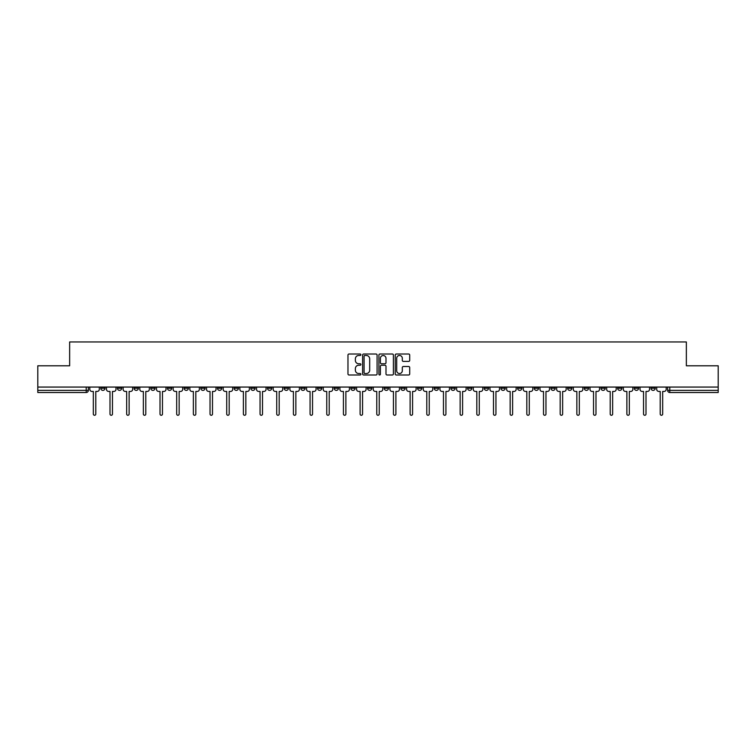 <?xml version="1.0" encoding="UTF-8"?>
<svg xmlns="http://www.w3.org/2000/svg" width="756" height="756" viewBox="0 0 756 756"><rect width="100%" height="100%" fill="white"/><g stroke="black" fill="none" stroke-linecap="round" stroke-linejoin="round"><path stroke-width="1.13" d="M360.895 354.753A0.737 0.737 0 0 0 360.168 354.016L349.017 354.016A1.049 1.049 0 0 0 347.968 355.065L347.968 373.946A1.049 1.049 0 0 0 349.017 374.995L360.168 374.995A0.737 0.737 0 0 0 360.895 374.267A0.737 0.737 0 0 0 360.168 373.53L358.722 373.53A3.355 3.355 0 0 1 355.367 370.175L355.367 368.597A3.355 3.355 0 0 1 358.722 365.243L360.168 365.243A0.737 0.737 0 0 0 360.895 364.505A0.737 0.737 0 0 0 360.168 363.768L358.722 363.768A3.355 3.355 0 0 1 355.367 360.414L355.367 358.845A3.355 3.355 0 0 1 358.722 355.481L360.168 355.481A0.737 0.737 0 0 0 360.895 354.753M650.973 387.063L650.973 388.234L655.244 388.234A2.136 2.136 0 0 1 653.108 390.37A2.136 2.136 0 0 1 650.973 388.234L650.973 387.063M550.935 387.063L550.935 388.234L555.206 388.234A2.136 2.136 0 0 1 553.071 390.37A2.136 2.136 0 0 1 550.935 388.234L550.935 387.063M534.256 387.063L534.256 388.234L538.537 388.234A2.136 2.136 0 0 1 536.401 390.37A2.136 2.136 0 0 1 534.256 388.234L534.256 387.063M434.218 387.063L434.218 388.234L438.499 388.234A2.136 2.136 0 0 1 436.354 390.37A2.136 2.136 0 0 1 434.218 388.234L434.218 387.063M417.548 387.063L417.548 388.234L421.82 388.234A2.136 2.136 0 0 1 419.684 390.37A2.136 2.136 0 0 1 417.548 388.234L417.548 387.063M400.869 387.063L400.869 388.234L405.15 388.234A2.136 2.136 0 0 1 403.014 390.37A2.136 2.136 0 0 1 400.869 388.234L400.869 387.063M367.529 387.063L367.529 388.234L371.801 388.234A2.136 2.136 0 0 1 369.665 390.37A2.136 2.136 0 0 1 367.529 388.234L367.529 387.063M334.18 388.234L334.18 387.063L334.18 388.234A2.136 2.136 0 0 0 336.316 390.37A2.136 2.136 0 0 1 334.18 388.234L338.452 388.234A2.136 2.136 0 0 1 336.316 390.37A2.136 2.136 0 0 0 338.452 388.234L338.452 387.063L338.452 388.234M317.501 388.234L317.501 387.063L317.501 388.234A2.136 2.136 0 0 0 319.646 390.37A2.136 2.136 0 0 1 317.501 388.234L321.782 388.234A2.136 2.136 0 0 1 319.646 390.37M300.831 388.234L300.831 387.063L300.831 388.234A2.136 2.136 0 0 0 302.967 390.37A2.136 2.136 0 0 1 300.831 388.234L305.112 388.234A2.136 2.136 0 0 1 302.967 390.37A2.136 2.136 0 0 0 305.112 388.234L305.112 387.063L305.112 388.234M284.161 387.063L284.161 388.234L288.433 388.234A2.136 2.136 0 0 1 286.297 390.37A2.136 2.136 0 0 1 284.161 388.234L284.161 387.063M267.482 387.063L267.482 388.234L271.763 388.234A2.136 2.136 0 0 1 269.627 390.37A2.136 2.136 0 0 1 267.482 388.234L267.482 387.063M250.812 387.063L250.812 388.234L255.084 388.234A2.136 2.136 0 0 1 252.948 390.37A2.136 2.136 0 0 1 250.812 388.234L250.812 387.063M234.143 388.234L234.143 387.063L234.143 388.234A2.136 2.136 0 0 0 236.278 390.37A2.136 2.136 0 0 1 234.143 388.234L238.414 388.234A2.136 2.136 0 0 1 236.278 390.37M200.794 388.234L200.794 387.063L200.794 388.234A2.136 2.136 0 0 0 202.929 390.37A2.136 2.136 0 0 1 200.794 388.234L205.065 388.234A2.136 2.136 0 0 1 202.929 390.37A2.136 2.136 0 0 0 205.065 388.234L205.065 387.063L205.065 388.234M184.124 388.234L184.124 387.063L184.124 388.234A2.136 2.136 0 0 0 186.259 390.37A2.136 2.136 0 0 1 184.124 388.234L188.395 388.234A2.136 2.136 0 0 1 186.259 390.37A2.136 2.136 0 0 0 188.395 388.234L188.395 387.063L188.395 388.234M167.445 388.234L167.445 387.063L167.445 388.234A2.136 2.136 0 0 0 169.58 390.37A2.136 2.136 0 0 1 167.445 388.234L171.725 388.234A2.136 2.136 0 0 1 169.58 390.37A2.136 2.136 0 0 0 171.725 388.234L171.725 387.063L171.725 388.234M150.775 388.234L150.775 387.063L150.775 388.234A2.136 2.136 0 0 0 152.91 390.37A2.136 2.136 0 0 1 150.775 388.234L155.046 388.234A2.136 2.136 0 0 1 152.91 390.37M134.095 388.234L134.095 387.063L134.095 388.234A2.136 2.136 0 0 0 136.241 390.37A2.136 2.136 0 0 1 134.095 388.234L138.376 388.234A2.136 2.136 0 0 1 136.241 390.37A2.136 2.136 0 0 0 138.376 388.234L138.376 387.063L138.376 388.234M117.426 388.234L117.426 387.063L117.426 388.234A2.136 2.136 0 0 0 119.561 390.37A2.136 2.136 0 0 1 117.426 388.234L121.697 388.234A2.136 2.136 0 0 1 119.561 390.37A2.136 2.136 0 0 0 121.697 388.234L121.697 387.063L121.697 388.234M408.656 361.415A1.049 1.049 0 0 0 409.705 360.366L409.705 355.065A1.049 1.049 0 0 0 408.656 354.016L396.276 354.016A1.049 1.049 0 0 0 395.227 355.065L395.227 373.946A1.049 1.049 0 0 0 396.276 374.995L408.656 374.995A1.049 1.049 0 0 0 409.705 373.946L409.705 367.548A1.049 1.049 0 0 0 408.656 366.499L403.364 366.499A1.049 1.049 0 0 0 402.315 367.548L402.315 370.724A2.807 2.807 0 0 1 399.508 373.53A2.807 2.807 0 0 1 396.702 370.724L396.702 358.287A2.807 2.807 0 0 1 399.508 355.481A2.807 2.807 0 0 1 402.315 358.287L402.315 360.366A1.049 1.049 0 0 0 403.364 361.415L408.656 361.415M37.8 387.063L37.8 365.791L69.647 365.791L69.647 341.958L686.353 341.958L686.353 365.791L718.2 365.791L718.2 387.063L37.8 387.063L37.8 390.37L88.358 390.37L88.358 387.063L88.358 390.37A2.136 2.136 0 0 1 86.212 392.506L37.8 392.506L37.8 390.37M377.083 355.065A1.049 1.049 0 0 0 376.034 354.016L363.655 354.016A1.049 1.049 0 0 0 362.606 355.065L362.606 373.946A1.049 1.049 0 0 0 363.655 374.995L376.034 374.995A1.049 1.049 0 0 0 377.083 373.946L377.083 355.065M379.966 354.016L392.345 354.016A1.049 1.049 0 0 1 393.394 355.065L393.394 373.946A1.049 1.049 0 0 1 392.345 374.995L387.053 374.995A1.049 1.049 0 0 1 385.995 373.946L385.995 366.291A1.049 1.049 0 0 0 384.946 365.243L381.44 365.243A1.049 1.049 0 0 0 380.391 366.291L380.391 374.267A0.737 0.737 0 0 1 379.654 374.995A0.737 0.737 0 0 1 378.917 374.267L378.917 355.065A1.049 1.049 0 0 1 379.966 354.016M667.642 387.063L667.642 390.37L718.2 390.37L718.2 392.506L669.788 392.506A2.136 2.136 0 0 1 667.642 390.37A2.136 2.136 0 0 0 669.788 392.506L669.788 387.063M718.2 387.063L718.2 390.37M655.244 387.063L655.244 388.234A2.136 2.136 0 0 1 653.108 390.37M638.574 387.063L638.574 388.234A2.136 2.136 0 0 1 636.439 390.37A2.136 2.136 0 0 1 634.303 388.234L638.574 388.234M634.303 387.063L634.303 388.234M621.904 387.063L621.904 388.234A2.136 2.136 0 0 1 619.759 390.37A2.136 2.136 0 0 1 617.624 388.234L621.904 388.234M617.624 387.063L617.624 388.234M605.225 387.063L605.225 388.234A2.136 2.136 0 0 1 603.09 390.37A2.136 2.136 0 0 1 600.954 388.234A2.136 2.136 0 0 0 603.09 390.37M600.954 387.063L600.954 388.234L605.225 388.234M588.555 387.063L588.555 388.234A2.136 2.136 0 0 1 586.42 390.37A2.136 2.136 0 0 1 584.275 388.234L588.555 388.234M584.275 387.063L584.275 388.234M571.876 387.063L571.876 388.234A2.136 2.136 0 0 1 569.74 390.37A2.136 2.136 0 0 1 567.605 388.234L571.876 388.234M567.605 387.063L567.605 388.234M555.206 387.063L555.206 388.234M538.537 387.063L538.537 388.234L538.537 387.063M521.857 387.063L521.857 388.234A2.136 2.136 0 0 1 519.722 390.37A2.136 2.136 0 0 1 517.586 388.234L521.857 388.234M517.586 387.063L517.586 388.234M505.188 387.063L505.188 388.234A2.136 2.136 0 0 1 503.052 390.37A2.136 2.136 0 0 1 500.916 388.234L505.188 388.234M500.916 387.063L500.916 388.234M488.518 387.063L488.518 388.234A2.136 2.136 0 0 1 486.373 390.37A2.136 2.136 0 0 1 484.237 388.234L488.518 388.234M484.237 387.063L484.237 388.234M471.839 387.063L471.839 388.234A2.136 2.136 0 0 1 469.703 390.37A2.136 2.136 0 0 1 467.567 388.234L471.839 388.234M467.567 387.063L467.567 388.234M455.169 387.063L455.169 388.234A2.136 2.136 0 0 1 453.033 390.37A2.136 2.136 0 0 1 450.888 388.234L455.169 388.234M450.888 387.063L450.888 388.234M438.499 387.063L438.499 388.234A2.136 2.136 0 0 1 436.354 390.37M421.82 387.063L421.82 388.234M405.15 388.234L405.15 387.063L405.15 388.234A2.136 2.136 0 0 1 403.014 390.37M388.471 387.063L388.471 388.234A2.136 2.136 0 0 1 386.335 390.37A2.136 2.136 0 0 1 384.199 388.234A2.136 2.136 0 0 0 386.335 390.37A2.136 2.136 0 0 0 388.471 388.234L384.199 388.234L384.199 387.063M371.801 388.234L371.801 387.063L371.801 388.234A2.136 2.136 0 0 1 369.665 390.37M355.131 387.063L355.131 388.234A2.136 2.136 0 0 1 352.986 390.37A2.136 2.136 0 0 1 350.85 388.234A2.136 2.136 0 0 0 352.986 390.37M350.85 387.063L350.85 388.234L355.131 388.234M321.782 387.063L321.782 388.234L321.782 387.063M288.433 388.234L288.433 387.063L288.433 388.234A2.136 2.136 0 0 1 286.297 390.37M271.763 388.234L271.763 387.063L271.763 388.234A2.136 2.136 0 0 1 269.627 390.37M255.084 388.234L255.084 387.063L255.084 388.234A2.136 2.136 0 0 1 252.948 390.37M238.414 387.063L238.414 388.234L238.414 387.063M221.744 388.234L221.744 387.063L221.744 388.234A2.136 2.136 0 0 1 219.599 390.37A2.136 2.136 0 0 1 217.463 388.234L221.744 388.234A2.136 2.136 0 0 1 219.599 390.37M217.463 387.063L217.463 388.234M155.046 387.063L155.046 388.234L155.046 387.063M105.027 387.063L105.027 388.234A2.136 2.136 0 0 1 102.892 390.37A2.136 2.136 0 0 1 100.756 388.234A2.136 2.136 0 0 0 102.892 390.37A2.136 2.136 0 0 0 105.027 388.234L105.027 387.063M100.756 387.063L100.756 388.234L105.027 388.234M86.212 387.063L86.212 392.506A2.136 2.136 0 0 0 88.358 390.37M364.808 355.481A0.737 0.737 0 0 0 364.071 356.218L364.071 372.793A0.737 0.737 0 0 0 364.808 373.53L366.329 373.53A3.355 3.355 0 0 0 369.684 370.175L369.684 358.845A3.355 3.355 0 0 0 366.329 355.481L364.808 355.481M385.995 358.344A2.807 2.807 0 0 0 383.197 355.537A2.807 2.807 0 0 0 380.391 358.344L380.391 362.719A1.049 1.049 0 0 0 381.44 363.768L384.946 363.768A1.049 1.049 0 0 0 385.995 362.719L385.995 358.344M89.794 387.063L89.794 389.302A2.136 2.136 139.8 0 0 91.939 391.438L93.328 391.438L93.328 414.042A1.228 1.228 139.8 0 0 94.557 415.271A1.228 1.228 139.8 0 0 95.785 414.042L95.785 391.438L97.174 391.438A2.136 2.136 139.8 0 0 99.31 389.302L99.31 387.063M106.473 387.063L106.473 389.302A2.136 2.136 139.8 0 0 108.609 391.438L109.998 391.438L109.998 414.042A1.228 1.228 139.8 0 0 111.227 415.271A1.228 1.228 139.8 0 0 112.455 414.042L112.455 391.438L113.844 391.438A2.136 2.136 139.8 0 0 115.98 389.302L115.98 387.063M123.143 387.063L123.143 389.302A2.136 2.136 139.8 0 0 125.279 391.438L126.668 391.438L126.668 414.042A1.228 1.228 139.8 0 0 127.896 415.271A1.228 1.228 139.8 0 0 129.125 414.042L129.125 391.438L130.514 391.438A2.136 2.136 139.8 0 0 132.659 389.302L132.659 387.063M139.813 387.063L139.813 389.302A2.136 2.136 139.8 0 0 141.958 391.438L143.347 391.438L143.347 414.042A1.228 1.228 139.8 0 0 144.576 415.271A1.228 1.228 139.8 0 0 145.804 414.042L145.804 391.438L147.193 391.438A2.136 2.136 139.8 0 0 149.329 389.302L149.329 387.063M156.492 387.063L156.492 389.302A2.136 2.136 139.8 0 0 158.628 391.438L160.017 391.438L160.017 414.042A1.228 1.228 139.8 0 0 161.245 415.271A1.228 1.228 139.8 0 0 162.474 414.042L162.474 391.438L163.863 391.438A2.136 2.136 139.8 0 0 165.999 389.302L165.999 387.063M173.162 387.063L173.162 389.302A2.136 2.136 139.8 0 0 175.297 391.438L176.687 391.438L176.687 414.042A1.228 1.228 139.8 0 0 177.925 415.271A1.228 1.228 139.8 0 0 179.153 414.042L179.153 391.438L180.542 391.438A2.136 2.136 139.8 0 0 182.678 389.302L182.678 387.063M189.841 387.063L189.841 389.302A2.136 2.136 139.8 0 0 191.977 391.438L193.366 391.438L193.366 414.042A1.228 1.228 139.8 0 0 194.594 415.271A1.228 1.228 139.8 0 0 195.823 414.042L195.823 391.438L197.212 391.438A2.136 2.136 139.8 0 0 199.348 389.302L199.348 387.063M206.511 387.063L206.511 389.302A2.136 2.136 139.8 0 0 208.647 391.438L210.036 391.438L210.036 414.042A1.228 1.228 139.8 0 0 211.264 415.271A1.228 1.228 139.8 0 0 212.493 414.042L212.493 391.438L213.882 391.438A2.136 2.136 139.8 0 0 216.027 389.302L216.027 387.063M223.181 387.063L223.181 389.302A2.136 2.136 139.8 0 0 225.326 391.438L226.715 391.438L226.715 414.042A1.228 1.228 139.8 0 0 227.943 415.271A1.228 1.228 139.8 0 0 229.172 414.042L229.172 391.438L230.561 391.438A2.136 2.136 139.8 0 0 232.697 389.302L232.697 387.063M239.86 387.063L239.86 389.302A2.136 2.136 139.8 0 0 241.996 391.438L243.385 391.438L243.385 414.042A1.228 1.228 139.8 0 0 244.613 415.271A1.228 1.228 139.8 0 0 245.842 414.042L245.842 391.438L247.231 391.438A2.136 2.136 139.8 0 0 249.367 389.302L249.367 387.063M256.53 387.063L256.53 389.302A2.136 2.136 139.8 0 0 258.665 391.438L260.055 391.438L260.055 414.042A1.228 1.228 139.8 0 0 261.283 415.271A1.228 1.228 139.8 0 0 262.512 414.042L262.512 391.438L263.901 391.438A2.136 2.136 139.8 0 0 266.046 389.302L266.046 387.063M273.2 387.063L273.2 389.302A2.136 2.136 139.8 0 0 275.345 391.438L276.734 391.438L276.734 414.042A1.228 1.228 139.8 0 0 277.962 415.271A1.228 1.228 139.8 0 0 279.191 414.042L279.191 391.438L280.58 391.438A2.136 2.136 139.8 0 0 282.716 389.302L282.716 387.063M289.879 387.063L289.879 389.302A2.136 2.136 139.8 0 0 292.014 391.438L293.404 391.438L293.404 414.042A1.228 1.228 139.8 0 0 294.632 415.271A1.228 1.228 139.8 0 0 295.861 414.042L295.861 391.438L297.25 391.438A2.136 2.136 139.8 0 0 299.385 389.302L299.385 387.063M306.549 387.063L306.549 389.302A2.136 2.136 139.8 0 0 308.684 391.438L310.073 391.438L310.073 414.042A1.228 1.228 139.8 0 0 311.311 415.271A1.228 1.228 139.8 0 0 312.54 414.042L312.54 391.438L313.929 391.438A2.136 2.136 139.8 0 0 316.065 389.302L316.065 387.063M323.228 387.063L323.228 389.302A2.136 2.136 139.8 0 0 325.363 391.438L326.753 391.438L326.753 414.042A1.228 1.228 139.8 0 0 327.981 415.271A1.228 1.228 139.8 0 0 329.21 414.042L329.21 391.438L330.599 391.438A2.136 2.136 139.8 0 0 332.735 389.302L332.735 387.063M339.898 387.063L339.898 389.302A2.136 2.136 139.8 0 0 342.033 391.438L343.422 391.438L343.422 414.042A1.228 1.228 139.8 0 0 344.651 415.271A1.228 1.228 139.8 0 0 345.879 414.042L345.879 391.438L347.269 391.438A2.136 2.136 139.8 0 0 349.414 389.302L349.414 387.063M356.567 387.063L356.567 389.302A2.136 2.136 139.8 0 0 358.713 391.438L360.102 391.438L360.102 414.042A1.228 1.228 139.8 0 0 361.33 415.271A1.228 1.228 139.8 0 0 362.559 414.042L362.559 391.438L363.948 391.438A2.136 2.136 139.8 0 0 366.084 389.302L366.084 387.063M373.247 387.063L373.247 389.302A2.136 2.136 139.8 0 0 375.382 391.438L376.771 391.438L376.771 414.042A1.228 1.228 139.8 0 0 378 415.271A1.228 1.228 139.8 0 0 379.228 414.042L379.228 391.438L380.618 391.438A2.136 2.136 139.8 0 0 382.753 389.302L382.753 387.063M389.916 387.063L389.916 389.302A2.136 2.136 139.8 0 0 392.052 391.438L393.441 391.438L393.441 414.042A1.228 1.228 139.8 0 0 394.67 415.271A1.228 1.228 139.8 0 0 395.898 414.042L395.898 391.438L397.287 391.438A2.136 2.136 139.8 0 0 399.433 389.302L399.433 387.063M406.586 387.063L406.586 389.302A2.136 2.136 139.8 0 0 408.731 391.438L410.121 391.438L410.121 414.042A1.228 1.228 139.8 0 0 411.349 415.271A1.228 1.228 139.8 0 0 412.578 414.042L412.578 391.438L413.967 391.438A2.136 2.136 139.8 0 0 416.102 389.302L416.102 387.063M423.265 387.063L423.265 389.302A2.136 2.136 139.8 0 0 425.401 391.438L426.79 391.438L426.79 414.042A1.228 1.228 139.8 0 0 428.019 415.271A1.228 1.228 139.8 0 0 429.247 414.042L429.247 391.438L430.636 391.438A2.136 2.136 139.8 0 0 432.772 389.302L432.772 387.063M439.935 387.063L439.935 389.302A2.136 2.136 139.8 0 0 442.071 391.438L443.46 391.438L443.46 414.042A1.228 1.228 139.8 0 0 444.689 415.271A1.228 1.228 139.8 0 0 445.927 414.042L445.927 391.438L447.316 391.438A2.136 2.136 139.8 0 0 449.451 389.302L449.451 387.063M456.615 387.063L456.615 389.302A2.136 2.136 139.8 0 0 458.75 391.438L460.139 391.438L460.139 414.042A1.228 1.228 139.8 0 0 461.368 415.271A1.228 1.228 139.8 0 0 462.596 414.042L462.596 391.438L463.986 391.438A2.136 2.136 139.8 0 0 466.121 389.302L466.121 387.063M473.284 387.063L473.284 389.302A2.136 2.136 139.8 0 0 475.42 391.438L476.809 391.438L476.809 414.042A1.228 1.228 139.8 0 0 478.038 415.271A1.228 1.228 139.8 0 0 479.266 414.042L479.266 391.438L480.655 391.438A2.136 2.136 139.8 0 0 482.8 389.302L482.8 387.063M489.954 387.063L489.954 389.302A2.136 2.136 139.8 0 0 492.099 391.438L493.488 391.438L493.488 414.042A1.228 1.228 139.8 0 0 494.717 415.271A1.228 1.228 139.8 0 0 495.945 414.042L495.945 391.438L497.335 391.438A2.136 2.136 139.8 0 0 499.47 389.302L499.47 387.063M506.633 387.063L506.633 389.302A2.136 2.136 139.8 0 0 508.769 391.438L510.158 391.438L510.158 414.042A1.228 1.228 139.8 0 0 511.387 415.271A1.228 1.228 139.8 0 0 512.615 414.042L512.615 391.438L514.004 391.438A2.136 2.136 139.8 0 0 516.14 389.302L516.14 387.063M523.303 387.063L523.303 389.302A2.136 2.136 139.8 0 0 525.439 391.438L526.828 391.438L526.828 414.042A1.228 1.228 139.8 0 0 528.057 415.271A1.228 1.228 139.8 0 0 529.285 414.042L529.285 391.438L530.674 391.438A2.136 2.136 139.8 0 0 532.819 389.302L532.819 387.063M539.973 387.063L539.973 389.302A2.136 2.136 139.8 0 0 542.118 391.438L543.507 391.438L543.507 414.042A1.228 1.228 139.8 0 0 544.736 415.271A1.228 1.228 139.8 0 0 545.964 414.042L545.964 391.438L547.353 391.438A2.136 2.136 139.8 0 0 549.489 389.302L549.489 387.063M556.652 387.063L556.652 389.302A2.136 2.136 139.8 0 0 558.788 391.438L560.177 391.438L560.177 414.042A1.228 1.228 139.8 0 0 561.406 415.271A1.228 1.228 139.8 0 0 562.634 414.042L562.634 391.438L564.023 391.438A2.136 2.136 139.8 0 0 566.159 389.302L566.159 387.063M573.322 387.063L573.322 389.302A2.136 2.136 139.8 0 0 575.458 391.438L576.847 391.438L576.847 414.042A1.228 1.228 139.8 0 0 578.075 415.271A1.228 1.228 139.8 0 0 579.313 414.042L579.313 391.438L580.702 391.438A2.136 2.136 139.8 0 0 582.838 389.302L582.838 387.063M590.001 387.063L590.001 389.302A2.136 2.136 139.8 0 0 592.137 391.438L593.526 391.438L593.526 414.042A1.228 1.228 139.8 0 0 594.755 415.271A1.228 1.228 139.8 0 0 595.983 414.042L595.983 391.438L597.372 391.438A2.136 2.136 139.8 0 0 599.508 389.302L599.508 387.063M606.671 387.063L606.671 389.302A2.136 2.136 139.8 0 0 608.807 391.438L610.196 391.438L610.196 414.042A1.228 1.228 139.8 0 0 611.424 415.271A1.228 1.228 139.8 0 0 612.653 414.042L612.653 391.438L614.042 391.438A2.136 2.136 139.8 0 0 616.187 389.302L616.187 387.063M623.341 387.063L623.341 389.302A2.136 2.136 139.8 0 0 625.486 391.438L626.875 391.438L626.875 414.042A1.228 1.228 139.8 0 0 628.104 415.271A1.228 1.228 139.8 0 0 629.332 414.042L629.332 391.438L630.721 391.438A2.136 2.136 139.8 0 0 632.857 389.302L632.857 387.063M640.02 387.063L640.02 389.302A2.136 2.136 139.8 0 0 642.156 391.438L643.545 391.438L643.545 414.042A1.228 1.228 139.8 0 0 644.773 415.271A1.228 1.228 139.8 0 0 646.002 414.042L646.002 391.438L647.391 391.438A2.136 2.136 139.8 0 0 649.527 389.302L649.527 387.063M656.69 387.063L656.69 389.302A2.136 2.136 139.8 0 0 658.826 391.438L660.215 391.438L660.215 414.042A1.228 1.228 139.8 0 0 661.443 415.271A1.228 1.228 139.8 0 0 662.672 414.042L662.672 391.438L664.061 391.438A2.136 2.136 139.8 0 0 666.206 389.302L666.206 387.063"/></g></svg>
